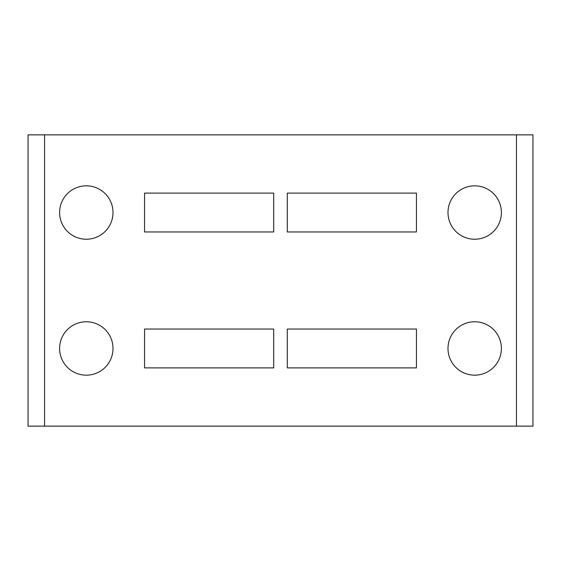 <?xml version="1.0" encoding="UTF-8"?>
<svg xmlns="http://www.w3.org/2000/svg" width="561" height="561" viewBox="0 0 561 561"><rect width="100%" height="100%" fill="white"/><g stroke="black" fill="none" stroke-linecap="round" stroke-linejoin="round"><path stroke-width="0.84" d="M144.563 367.89L144.563 329.048L273.705 329.048L273.705 367.89L144.563 367.89L144.563 329.048M287.295 367.89L287.295 329.048L416.437 329.048L416.437 367.89L287.295 367.89L287.295 329.048M416.437 329.048L416.437 367.89M416.437 231.952L287.295 231.952L287.295 193.11L416.437 193.11L416.437 231.952L416.437 193.11M273.705 329.048L273.705 367.89M273.705 231.952L144.563 231.952L144.563 193.11L273.705 193.11L273.705 231.952L273.705 193.11M474.69 321.769A26.704 26.704 0 0 1 501.394 348.465A26.704 26.704 0 0 1 474.69 375.169A26.704 26.704 0 0 1 447.994 348.465A26.704 26.704 0 0 1 474.69 321.769M474.69 185.831A26.704 26.704 0 0 1 501.394 212.535A26.704 26.704 0 0 1 474.69 239.231A26.704 26.704 0 0 1 447.994 212.535A26.704 26.704 0 0 1 474.69 185.831M86.31 321.769A26.704 26.704 0 0 1 113.006 348.465A26.704 26.704 0 0 1 86.31 375.169A26.704 26.704 0 0 1 59.606 348.465A26.704 26.704 0 0 1 86.31 321.769M86.31 185.831A26.704 26.704 0 0 1 113.006 212.535A26.704 26.704 0 0 1 86.31 239.231A26.704 26.704 0 0 1 59.606 212.535A26.704 26.704 0 0 1 86.31 185.831M287.295 193.11L287.295 231.952M144.563 193.11L144.563 231.952M532.95 134.857L28.05 134.857L28.05 426.143L532.95 426.143L532.95 134.857M516.443 426.143L516.443 134.857M44.557 426.143L44.557 134.857"/></g></svg>
